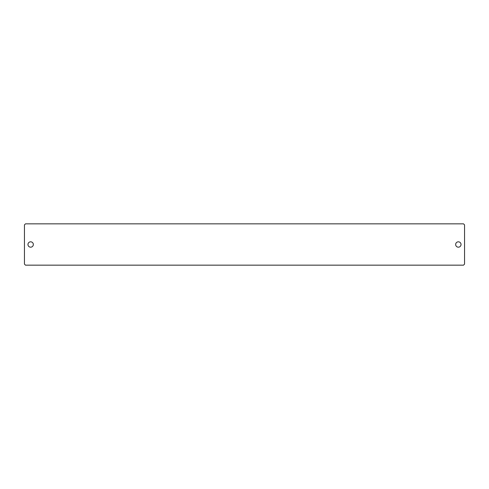 <?xml version="1.0" encoding="UTF-8"?>
<svg xmlns="http://www.w3.org/2000/svg" width="489" height="489" viewBox="0 0 489 489"><rect width="100%" height="100%" fill="white"/><g stroke="black" fill="none" stroke-linecap="round" stroke-linejoin="round"><path stroke-width="0.73" d="M27.965 244.5A2.683 2.683 0 0 0 30.648 247.183A2.683 2.683 0 0 0 33.338 244.5A2.683 2.683 0 0 0 30.648 241.817A2.683 2.683 0 0 0 27.965 244.5M455.662 244.5A2.683 2.683 0 0 0 458.352 247.183A2.683 2.683 0 0 0 461.035 244.5A2.683 2.683 0 0 0 458.352 241.817A2.683 2.683 0 0 0 455.662 244.5M24.45 224.873L24.45 264.127L25.483 265.16L463.517 265.16L464.55 264.127L464.55 224.873L463.517 223.84L25.483 223.84L24.45 224.873"/></g></svg>
